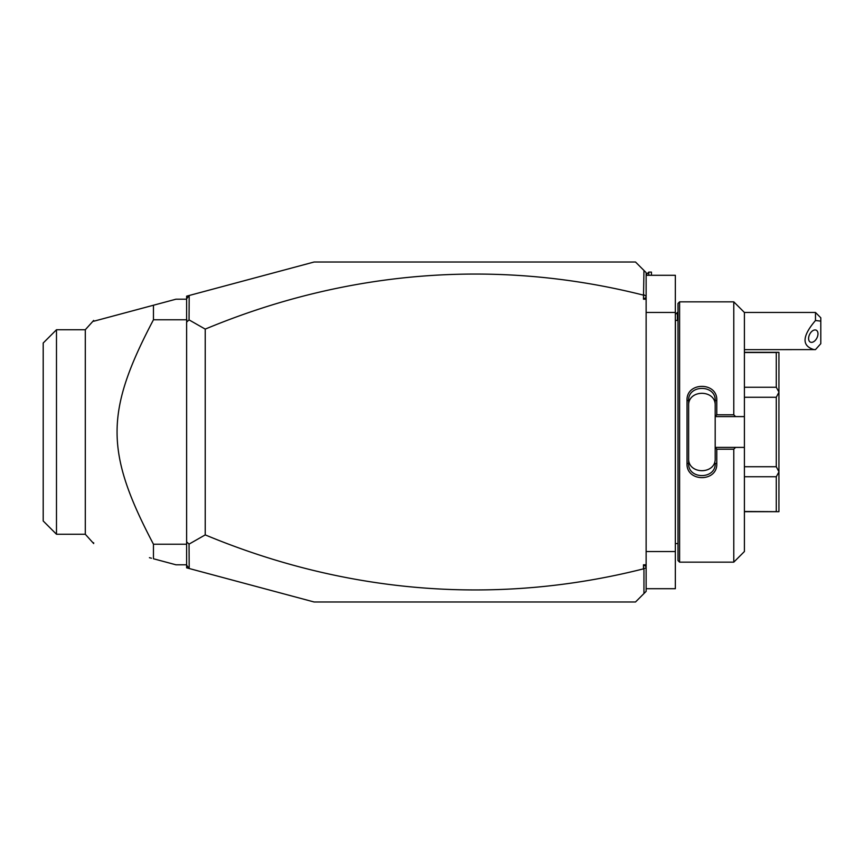 <?xml version="1.0" encoding="UTF-8"?>
<svg xmlns="http://www.w3.org/2000/svg" width="864" height="864" viewBox="0 0 864 864"><rect width="100%" height="100%" fill="white"/><g stroke="black" fill="none" stroke-linecap="round" stroke-linejoin="round"><path stroke-width="1.3" d="M643.475 299.203L646.132 297.346L646.132 299.203L643.475 299.203L643.95 270.443L635.504 262.008L314.118 262.008L189.194 295.488L189.054 319.885L205.222 329.108L205.222 534.892L189.054 544.115L189.194 568.512L186.624 567.832L186.624 541.868L189.054 544.115M646.132 299.203L646.132 591.365L635.504 601.992L314.118 601.992L189.194 568.512M643.95 270.443L646.132 272.635L646.132 297.346M646.132 567.702L643.475 568.858L643.475 564.797L646.132 566.654M643.475 564.797L646.132 564.797M643.475 295.142A1352.257 956.189 90 0 0 205.222 329.108M643.475 568.858A1352.257 956.189 -90 0 1 205.222 534.892M643.95 294.786L646.132 296.298M186.624 318.751L186.624 298.825L189.054 295.672M189.194 295.488L186.624 296.168L186.624 298.825M189.054 568.328L186.624 565.175M643.95 569.214L643.95 593.557M189.054 319.885L186.624 322.132L186.624 541.868M186.624 322.132L186.775 319.345M186.624 564.808L176.008 564.808L153.457 558.76L153.457 544.223L186.624 544.223M149.429 557.68L151.438 558.22M186.624 299.192L176.008 299.192L93.668 321.257L153.457 305.24L153.457 319.777C104.933 411.955 104.933 452.045 153.457 544.223M186.624 319.777L153.457 319.777M93.668 542.743L93.668 543.553L85.298 534.254L56.484 534.254L56.484 329.746L85.298 329.746L85.298 534.254M93.668 321.257L93.668 320.447L85.298 329.746M56.484 534.254L43.2 520.981L43.2 343.019L56.484 329.746M646.132 275.292L675.346 275.292L675.346 312.476L646.132 312.476M646.132 588.708L675.346 588.708L675.346 551.524L646.132 551.524M675.346 312.476L675.346 551.524M678.002 320.447L675.454 320.447L675.346 544.622M679.601 301.849L678.002 303.448L678.002 560.552L679.601 562.151L679.601 301.849L733.784 301.849L733.784 414.796L735.577 416.599L744.412 416.599L744.412 312.476L733.784 301.849M733.784 449.204L733.784 562.151L744.412 551.524L744.412 447.401L735.577 447.401L733.784 449.204L716.785 449.204L716.785 463.644C717.606 482.296 686.221 482.274 687.031 463.644L687.031 400.356L688.63 400.745L688.63 463.255L687.031 463.644M735.577 447.401L715.187 447.401L715.187 416.394L716.785 414.796L733.784 414.796M716.785 449.204L715.187 447.401M715.187 447.606L715.187 458.32C716.051 474.811 687.766 474.8 688.63 458.32M716.785 463.644L715.187 463.255C716.051 479.704 687.766 479.704 688.63 463.255M687.031 400.356C686.21 381.726 717.617 381.704 716.785 400.356L716.785 414.796M716.785 400.356L715.187 400.745L715.187 416.394M715.187 416.599L735.577 416.599M744.412 447.401L744.412 416.599M744.412 466.733L776.282 466.733L778.939 471.755L778.939 511.682L744.412 511.477M744.412 476.744L776.282 476.744L778.939 471.928M744.412 397.267L776.282 397.267L776.282 466.733M744.412 387.256L776.282 387.256L778.939 392.072L778.939 471.755M776.282 397.267L778.939 392.245M744.412 352.523L776.282 352.523L776.282 387.256M776.282 352.523L778.939 352.318L778.939 392.072M776.282 476.744L776.282 511.477M715.187 405.68C716.04 389.2 687.776 389.2 688.63 405.68M688.63 400.745C687.722 384.361 716.051 384.253 715.187 400.745M675.346 314.496L677.376 312.476L677.376 320.447M815.486 312.476L820.8 317.79L820.8 321.127L815.486 320.501L815.486 312.476L744.412 312.476M820.8 321.127L820.8 343.667L815.486 349.596L744.412 349.661M815.486 320.501C802.04 336.269 801.598 345.989 814.158 349.661M808.596 338.504A6.642 4.072 116.6 0 0 810.313 342.09A6.642 4.072 116.6 0 0 815.303 340.34A6.642 4.072 116.6 0 0 817.981 333.806A6.642 4.072 116.6 0 0 816.253 330.21A6.642 4.072 116.6 0 0 811.274 331.96A6.642 4.072 116.6 0 0 808.596 338.504M646.132 274.763L648.788 272.106L648.788 275.292M648.788 272.106L651.445 272.106L651.445 275.292M675.454 320.447L675.346 319.378M733.784 562.151L679.601 562.151M744.412 352.318L778.939 352.318M744.412 511.682L778.939 511.682M678.002 543.553L675.454 543.553M678.002 312.476L677.376 312.476"/></g></svg>
